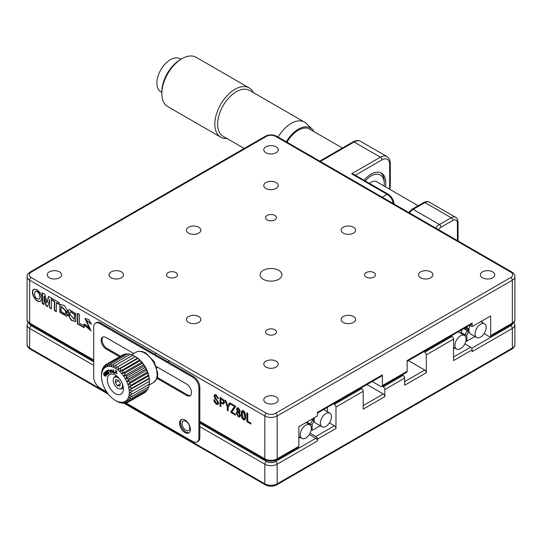<?xml version="1.0" encoding="UTF-8"?>
<svg xmlns="http://www.w3.org/2000/svg" width="542" height="542" viewBox="0 0 542 542"><rect width="100%" height="100%" fill="white"/><g stroke="black" fill="none" stroke-linecap="round" stroke-linejoin="round"><path stroke-width="0.81" d="M404.664 381.656L424.772 370.044A2.188 1.26 60 0 1 426.324 372.72L426.324 354.861A2.188 1.26 -120 0 0 424.772 352.178L423.871 351.656M451.093 335.938L452.001 336.46A2.188 1.26 60 0 1 453.552 339.136L426.324 354.861M464.819 343.858L470.564 347.178A2.188 1.26 60 0 1 472.116 349.861L453.552 360.579L453.552 339.136M424.772 370.044L408.397 360.586M108.42 394.258L54.728 363.255A2.188 1.26 120 0 0 54.871 363.364A2.188 1.26 120 0 0 55.033 363.431M185.913 430.246A5.467 3.157 -120 0 0 188.65 430.517A5.467 3.157 -120 0 0 188.65 424.196A5.467 3.157 -120 0 0 183.176 421.039A5.467 3.157 -120 0 0 182.342 425.423A5.467 3.157 -120 0 0 185.913 430.246M310.112 433.173L315.864 436.493L334.428 425.775L329.455 422.902M334.428 425.775A2.188 1.26 60 0 1 335.972 428.458L317.409 439.176A2.188 1.26 -120 0 0 315.864 436.493M309.34 434.515L315.864 438.282A2.188 1.26 60 0 1 317.409 440.964L277.186 464.182A8.753 5.054 180 0 1 264.814 464.182L199.835 426.669M317.409 439.176L317.409 440.964M125.134 403.194L264.814 483.837A2.188 1.26 120 0 0 265.268 484.833L240.512 470.544A2.188 1.26 -60 0 1 240.37 470.436L123.576 403.004M486.967 363.431A2.188 1.26 -120 0 0 487.129 363.364A2.188 1.26 -120 0 0 487.272 363.255L301.63 470.436A2.188 1.26 60 0 1 301.488 470.544L276.732 484.833A2.188 1.26 60 0 0 277.186 483.837L512.339 348.072A2.188 1.26 60 0 1 511.885 349.075C514.155 347.436 515.164 345.911 514.9 344.502A8.753 5.054 0 0 1 512.339 348.072L512.339 328.425A2.188 1.26 -120 0 0 510.788 325.742A6.565 3.787 0 0 0 512.657 323.554M363.201 405.592L383.316 393.98L366.941 384.529M383.316 393.98A2.188 1.26 60 0 1 384.861 396.663L384.861 389.515A2.188 1.26 -120 0 0 383.316 386.832L382.408 386.311M335.972 428.458L335.972 407.022A2.188 1.26 -120 0 0 334.428 404.339L333.52 403.817M360.748 388.099L361.656 388.621A2.188 1.26 60 0 1 363.201 391.304L335.972 407.022M384.861 396.663L363.201 409.163L363.201 391.304M402.211 374.881L403.119 375.403A2.188 1.26 60 0 1 404.664 378.079L384.861 389.515M426.324 372.72L404.664 385.226L404.664 378.079M514.026 322.172L514.9 324.848A8.753 5.054 180 0 1 512.339 328.425L472.116 351.643L472.116 349.861M247.769 413.255L247.769 421.303L250.953 423.139L250.953 424.027L246.922 421.703L246.922 412.767L247.769 413.255M250.953 423.668L247.233 421.52L247.233 412.95M238.378 416.859L236.244 412.977L237.694 411.581L236.488 408.885L238.419 407.862L240.235 411.093L239.794 412.327L239.063 412.327L240.438 415.26L239.788 417.049L238.378 416.859L238.69 416.683L236.556 412.801L236.244 412.977M238.338 412.421L237.525 412.313L237.132 413.444L238.419 416.093L239.124 416.175L239.55 414.84L238.338 412.421L238.649 412.238L237.694 412.252M239.266 416.053L239.55 414.84M238.378 411.561L239.347 410.673L238.378 408.722L237.376 409.488L238.378 411.561L239.178 411.554M238.69 411.378L239.347 410.673M239.659 410.497L238.69 408.539L237.823 408.532M239.855 414.657L238.649 412.238M236.556 412.801L236.942 411.527M237.43 411.324L238.006 411.358L236.8 408.709L237.159 407.57M239.937 416.94L238.69 416.683M239.93 412.218L239.063 412.327M227.294 410.369L227.294 406.927L224.998 400.111L225.926 400.646L227.735 406.154L229.551 402.74L230.513 403.295L228.182 407.435L228.182 410.877L227.294 410.369L227.294 406.927M227.599 406.744L225.458 400.375M228.182 410.524L227.599 410.192M227.965 405.728L229.713 402.835M216.238 404.122L214.104 401.541L213.941 399.82L214.788 400.308L216.278 403.309L217.728 402.611L216.678 400.382L214.944 398.587L214.063 396.073L214.632 394.63L216.197 394.84L218.412 398.634L217.525 398.119L216.319 395.796L214.944 396.636L218.616 402.889C218.494 404.488 217.701 404.894 216.238 404.122L216.543 403.946L214.408 401.365L214.104 401.541M217.518 403.383L218.033 402.435L216.99 400.199L214.944 398.587M215.255 398.411L214.368 395.897L214.063 396.073M214.368 395.897L214.801 394.556M214.408 401.365L214.253 399.644M218.162 404.285L216.543 403.946M218.406 398.275L216.624 395.619L215.452 395.538M482.482 277.775A7.222 4.167 0 0 0 490.347 278.683A7.222 4.167 0 0 0 494.805 274.828A7.222 4.167 0 0 0 487.583 270.661A7.222 4.167 0 0 0 480.368 274.828A7.222 4.167 0 0 0 482.482 277.775M49.308 277.775A7.222 4.167 0 0 0 57.181 278.683A7.222 4.167 0 0 0 61.632 274.828A7.222 4.167 0 0 0 54.417 270.661A7.222 4.167 0 0 0 47.195 274.828A7.222 4.167 0 0 0 49.308 277.775M265.892 402.821A7.222 4.167 0 0 0 273.764 403.729A7.222 4.167 0 0 0 278.222 399.874A7.222 4.167 0 0 0 271 395.707A7.222 4.167 0 0 0 263.778 399.874A7.222 4.167 0 0 0 265.892 402.821M239.794 414.013L239.381 413.776M217.796 401.31L217.173 400.951M69.491 315.688L69.146 315.491M111.191 277.775A7.222 4.167 0 0 0 119.057 278.683A7.222 4.167 0 0 0 123.515 274.828A7.222 4.167 0 0 0 116.3 270.661A7.222 4.167 0 0 0 109.078 274.828A7.222 4.167 0 0 0 111.191 277.775M188.541 322.436A7.222 4.167 0 0 0 196.414 323.344A7.222 4.167 0 0 0 200.865 319.489A7.222 4.167 0 0 0 193.65 315.322A7.222 4.167 0 0 0 186.428 319.489A7.222 4.167 0 0 0 188.541 322.436M265.892 367.097A7.222 4.167 0 0 0 273.764 367.998A7.222 4.167 0 0 0 278.222 364.149A7.222 4.167 0 0 0 271 359.983A7.222 4.167 0 0 0 263.778 364.149A7.222 4.167 0 0 0 265.892 367.097M267.131 334.224A5.467 3.157 0 0 0 273.093 334.909A5.467 3.157 0 0 0 276.467 331.995A5.467 3.157 0 0 0 271 328.838A5.467 3.157 0 0 0 265.533 331.995A5.467 3.157 0 0 0 267.131 334.224M168.122 277.064A5.467 3.157 0 0 0 174.084 277.748A5.467 3.157 0 0 0 177.458 274.828A5.467 3.157 0 0 0 171.99 271.671A5.467 3.157 0 0 0 166.523 274.828A5.467 3.157 0 0 0 168.122 277.064M31.212 277.511A2.188 1.26 120 0 0 29.661 280.187A8.753 5.054 180 0 1 27.1 276.616C26.836 275.207 27.845 273.683 30.115 272.043A2.188 1.26 60 0 1 31.212 272.152A6.565 3.787 0 0 0 31.212 277.511L266.359 413.275A6.565 3.787 0 0 0 275.641 413.275A2.188 1.26 60 0 1 277.186 415.951L277.186 458.823L298.845 446.323L298.845 426.669L317.409 415.951L317.409 412.381L382.388 374.868A2.188 1.26 60 0 1 381.934 375.87L317.409 413.119M484.155 333.587L489.135 336.46A2.188 1.26 -120 0 0 490.225 336.568A2.188 1.26 -120 0 0 490.679 335.566L490.679 315.918L472.116 326.636L469.663 325.22M420.599 277.775A7.222 4.167 0 0 0 428.465 278.683A7.222 4.167 0 0 0 432.923 274.828A7.222 4.167 0 0 0 425.7 270.661A7.222 4.167 0 0 0 418.485 274.828A7.222 4.167 0 0 0 420.599 277.775M343.249 233.121A7.222 4.167 0 0 0 351.114 234.022A7.222 4.167 0 0 0 355.572 230.174A7.222 4.167 0 0 0 348.35 226.007A7.222 4.167 0 0 0 341.135 230.174A7.222 4.167 0 0 0 343.249 233.121M265.892 188.46A7.222 4.167 0 0 0 273.764 189.368A7.222 4.167 0 0 0 278.222 185.513A7.222 4.167 0 0 0 271 181.346A7.222 4.167 0 0 0 263.778 185.513A7.222 4.167 0 0 0 265.892 188.46M267.131 219.903A5.467 3.157 0 0 0 273.093 220.587A5.467 3.157 0 0 0 276.467 217.667A5.467 3.157 0 0 0 271 214.51A5.467 3.157 0 0 0 265.533 217.667A5.467 3.157 0 0 0 267.131 219.903M366.141 277.064A5.467 3.157 0 0 0 372.103 277.748A5.467 3.157 0 0 0 375.477 274.828A5.467 3.157 0 0 0 370.01 271.671A5.467 3.157 0 0 0 364.542 274.828A5.467 3.157 0 0 0 366.141 277.064M372.198 381.487L380.836 386.48A2.188 1.26 -120 0 0 381.934 386.588A2.188 1.26 -120 0 0 382.388 385.586L407.137 371.297L407.137 360.572L472.116 323.059A2.188 1.26 60 0 1 471.662 324.062L407.137 361.318M472.116 323.059L472.116 326.636M407.137 371.297A2.188 1.26 60 0 1 406.683 372.293L381.934 386.588M343.249 322.436A7.222 4.167 0 0 0 351.114 323.344A7.222 4.167 0 0 0 355.572 319.489A7.222 4.167 0 0 0 348.35 315.322A7.222 4.167 0 0 0 341.135 319.489A7.222 4.167 0 0 0 343.249 322.436M188.541 233.121A7.222 4.167 0 0 0 196.414 234.022A7.222 4.167 0 0 0 200.865 230.174A7.222 4.167 0 0 0 193.65 226.007A7.222 4.167 0 0 0 186.428 230.174A7.222 4.167 0 0 0 188.541 233.121M263.263 279.299A10.942 6.314 0 0 0 275.187 280.668A10.942 6.314 0 0 0 281.942 274.828A10.942 6.314 0 0 0 271 268.514A10.942 6.314 0 0 0 260.058 274.828A10.942 6.314 0 0 0 263.263 279.299M382.388 374.868L382.388 385.586M298.845 446.323A2.188 1.26 60 0 1 298.391 447.319L276.732 459.826A2.188 1.26 -120 0 0 277.186 458.823A8.753 5.054 0 0 1 264.814 458.823A2.188 1.26 120 0 0 265.268 459.826L199.835 422.049M265.892 152.736A7.222 4.167 0 0 0 273.764 153.637A7.222 4.167 0 0 0 278.222 149.788A7.222 4.167 0 0 0 271 145.622A7.222 4.167 0 0 0 263.778 149.788A7.222 4.167 0 0 0 265.892 152.736M84.288 323.933L84.383 324.685L91.11 330.64M86.571 320.369L91.463 323.981M85.135 318.357L89.586 328.466M84.383 324.685L84.071 324.861L90.927 330.762L86.381 320.43L91.476 324.312L88.861 319.638L84.959 318.439L89.444 328.574L85.887 325.004L83.976 324.109L84.071 324.861M68.333 315.071L71.619 320.2L75.9 321.508M69.207 309.435L67.899 311.304L68.333 312.863L69.749 313.757L70.528 311.704L74.6 314.604L74.166 319.448L69.749 313.865L68.739 314.285L69.268 316.196L67.872 314.516L71.131 320.234L75.745 321.609L75.873 313.676L69.037 309.523L67.899 311.304M70.697 311.63L74.911 314.428L74.315 319.346M69.064 314.15L69.579 316.013L69.044 315.369M68.204 311.128L68.644 312.687L69.769 313.391M59.146 302.572L51.544 298.181L51.544 300.017L54.369 301.65L54.369 310.532L56.327 311.657L56.327 302.775L59.146 304.408L59.146 302.572M51.856 298.364L51.856 299.841L54.681 301.467L54.681 310.349L56.327 311.304M56.632 302.599L59.146 304.048M60.108 304.177L60.094 312.029L66.795 316.257M67.777 311.243L64.484 305.613L59.938 304.265L59.783 312.212L66.639 316.352L67.797 314.468L66.361 314.563L66.937 313.188L65.907 311.609L65.06 314.191L61.083 311.277L61.422 306.447L65.907 311.514L67.316 312.3L67.777 311.243M66.483 311.84L65.982 311.562M66.205 312.063L65.209 314.089M61.592 306.372L66.212 311.338L67.438 312.016M79.417 323.134L79.417 314.36L77.459 313.229L77.459 323.859L84.193 327.747L84.193 325.891L79.417 323.134M77.77 313.411L77.77 323.682L84.193 327.395M220.032 406.175L220.032 397.245L223.86 400.057L224.503 402.34L223.419 404.081L220.879 402.896L220.879 406.663L220.032 406.175L220.343 397.422M221.766 399.129L220.879 398.614L220.879 401.968L221.725 402.455C222.925 403.316 223.555 403.106 223.616 401.825L221.766 399.129L222.071 398.953L221.19 398.438L221.19 398.797M223.412 402.801L223.616 401.825M223.927 401.649L222.071 398.953M224.036 403.858L221.19 402.72L221.19 403.072M220.879 406.31L220.343 405.999M235.438 406.974L231.773 412.069L235.479 414.21L235.479 415.097L230.885 412.442L230.885 411.608L234.55 406.514L230.967 404.44L230.967 403.56L235.438 406.141L235.438 406.974M235.479 414.738L231.197 412.266L231.197 411.425L234.862 406.331L231.278 404.264L231.278 403.736M243.5 410.789C245.262 412.442 245.96 414.366 245.594 416.561C245.912 419.095 245.214 420.186 243.5 419.813C241.786 418.187 241.082 416.297 241.4 414.142C241.095 411.608 241.793 410.49 243.5 410.789M243.5 419.027C244.517 418.878 244.923 417.929 244.706 416.188L243.5 411.676L242.816 411.588L242.247 414.21L243.5 419.027L244.232 418.959M243.805 418.844C244.828 418.695 245.228 417.753 245.018 416.012L244.706 416.188M245.018 416.012L243.805 411.5L243.5 411.676M243.805 411.5L242.985 411.527M244.937 419.894L243.805 419.637C242.091 418.011 241.393 416.114 241.712 413.959L242.41 410.558M34.559 293.147C34.674 296.941 36.145 298.94 38.97 299.13C41.504 297.836 38.407 289.97 35.332 291.386L34.559 293.147M39.112 299.021L39.275 298.947C41.815 297.66 38.719 289.787 35.636 291.203L35.501 291.305M34.011 289.11C30.02 291.745 36.178 303.222 40.697 301.189M36.836 289.516L33.841 289.198C29.498 291.637 36.023 303.75 40.542 301.291C42.987 297.423 41.754 293.493 36.836 289.516M46.815 302.68L45.081 294.448L42.181 292.775L42.181 303.493L44.004 304.55L44.004 296.237L45.88 305.634L47.723 306.691L49.613 299.469L49.613 307.781L51.422 308.832L51.422 298.114L48.523 296.433L47.012 301.969M51.734 300.126L51.734 298.29M49.613 299.469L49.613 307.781M44.004 296.237L44.315 296.054L46.192 305.451L45.88 305.634M42.493 292.958L42.493 303.317L44.004 304.191M46.192 305.451L47.804 306.386M49.918 307.605L51.422 308.473M48.746 296.569L47.127 302.504M460.443 333.134L461.906 330.606L461.906 329.699M453.552 348.784L454.799 348.066M466.079 339.048A7.879 4.546 120 0 0 464.447 335.444A7.879 4.546 120 0 0 456.574 339.99A7.879 4.546 120 0 0 456.574 349.089A7.879 4.546 120 0 0 462.644 346.975A7.879 4.546 120 0 0 466.079 339.048M464.447 335.444L458.261 331.873A7.879 4.546 120 0 0 458.2 331.839M466.852 326.84L466.852 327.747L464.751 328.052L467.339 329.543L468.478 328.682A2.283 1.321 -60 0 1 468.755 328.493A2.283 1.321 -60 0 1 469.094 328.344M466.852 327.747L468.478 328.682M467.339 329.543L464.995 327.91M464.995 335.864L464.995 334.726L467.339 330.667A0.976 0.562 120 0 0 468.315 330.105A0.976 0.562 120 0 0 468.315 328.98A0.976 0.562 120 0 0 468.092 328.94M469.094 331.989A2.283 1.321 -60 0 1 468.478 332.361L466.852 335.166L466.852 340.661L467.238 340.884L474.914 336.453M463.783 328.615L467.339 330.667L468.478 332.361M465.876 340.898L466.852 340.661M460.896 332.354L464.995 334.726L466.852 335.166M482.014 322.361L482.014 320.918M465.72 341.521L467.238 340.884M475.056 333.872A7.879 4.546 120 0 0 476.682 337.476A7.879 4.546 120 0 0 484.562 332.93A7.879 4.546 120 0 0 484.562 323.831A7.879 4.546 120 0 0 478.491 325.945A7.879 4.546 120 0 0 475.056 333.872M470.131 325.491A7.879 4.546 120 0 0 468.864 330.295A7.879 4.546 120 0 0 470.497 333.906L476.682 337.476M298.845 438.105L300.099 437.38M311.379 428.37A7.879 4.546 -60 0 1 307.937 436.296A7.879 4.546 -60 0 1 301.867 438.403A7.879 4.546 -60 0 1 301.867 429.311A7.879 4.546 -60 0 1 309.746 424.759A7.879 4.546 -60 0 1 311.379 428.37M314.394 421.303A2.283 1.321 -60 0 1 313.771 421.676L312.151 424.488L312.151 429.975L312.538 430.199L320.207 425.768M327.314 411.683L327.314 407.401M311.176 430.212L312.151 429.975M310.295 425.185L310.295 424.04L312.151 424.488M306.847 422.049L310.295 424.04L312.639 419.982L313.771 421.676M311.535 419.345L312.639 419.982A0.976 0.562 120 0 0 313.608 419.42A0.976 0.562 120 0 0 313.608 418.302A0.976 0.562 120 0 0 313.425 418.255M312.639 418.864L313.771 418.004M320.349 423.187A7.879 4.546 -60 0 1 323.791 415.26A7.879 4.546 -60 0 1 329.854 413.153A7.879 4.546 -60 0 1 329.854 422.245A7.879 4.546 -60 0 1 321.982 426.791A7.879 4.546 -60 0 1 320.349 423.187M321.982 426.791L315.796 423.221A7.879 4.546 -60 0 1 314.164 419.616A7.879 4.546 -60 0 1 314.38 417.699M323.608 409.542A7.879 4.546 -60 0 1 323.669 409.576L329.854 413.153M100.826 323.059L99.897 323.601A8.753 5.054 -120 0 0 95.521 323.168L96.449 322.625A8.753 5.054 60 0 1 100.826 323.059L193.65 376.649A8.753 5.054 60 0 1 199.835 387.367L199.835 437.387A8.753 5.054 60 0 1 198.026 441.398L197.098 441.933A8.753 5.054 -120 0 0 198.907 437.922L199.835 437.387M95.521 323.168A8.753 5.054 -120 0 0 93.712 327.172L93.712 377.191A8.753 5.054 -120 0 0 99.897 387.909L106.618 391.785M197.098 441.933A8.753 5.054 -120 0 1 192.722 441.5L125.758 402.835M179.571 423.187A7.656 4.424 60 0 1 181.157 419.684A7.656 4.424 60 0 1 188.812 424.101A7.656 4.424 60 0 1 188.812 432.943A7.656 4.424 60 0 1 182.911 430.897A7.656 4.424 60 0 1 179.571 423.187M189.253 432.631A7.656 4.424 60 0 1 183.542 430.03A7.656 4.424 60 0 1 180.5 422.652A7.656 4.424 60 0 1 181.651 419.461M119.525 356.724L106.09 348.967A6.999 4.045 60 0 1 101.51 342.795A6.999 4.045 60 0 1 102.587 337.185A6.999 4.045 60 0 1 106.09 337.53L133.759 353.506M120.453 356.189L107.018 348.431A6.999 4.045 60 0 1 102.58 342.686A6.999 4.045 60 0 1 103.082 336.968M190.466 395.436A6.999 4.045 60 0 1 187.457 394.874L157.268 377.442M155.297 365.945L186.529 383.973A6.999 4.045 60 0 1 191.102 390.145A6.999 4.045 60 0 1 190.032 395.755A6.999 4.045 60 0 1 186.529 395.409L156.658 378.16M199.835 387.367L198.907 387.909L198.907 437.922M198.907 387.909A8.753 5.054 -120 0 0 192.722 377.191L193.65 376.649M99.897 323.601L192.722 377.191M115.521 372.334L117.099 373.485M115.724 370.891L116.726 371.311M115.304 370.342L116.659 372.916M120.243 371.223L139.734 359.969L140.005 360.694L122.993 370.518L120.243 371.223L120.73 368.336L137.749 358.506A21.876 12.629 -120 0 0 137.709 358.472L120.69 368.296L118.075 369.339L118.339 366.473L135.358 356.65A21.876 12.629 -120 0 0 135.317 356.622L115.852 367.822L135.344 356.568A19.688 11.368 60 0 1 135.48 356.643A19.688 11.368 60 0 1 149.402 380.762L149.341 384.109L132.323 393.932L129.911 392.571L149.368 381.372A21.876 12.629 -120 0 0 149.368 381.317L132.35 391.141A21.876 12.629 60 0 1 132.356 391.195M106.998 364.007A21.876 12.629 60 0 1 107.031 363.994L124.05 354.17A21.876 12.629 -120 0 0 124.016 354.183L106.998 364.007L105.737 366.656L105.29 364.942A21.876 12.629 60 0 0 105.263 364.962L104.267 367.747L103.84 366.345A21.876 12.629 60 0 0 103.813 366.378L103.075 369.238L102.709 368.174L103.454 367.74M101.442 376.297A19.688 11.368 60 0 1 107.323 366.568A19.688 11.368 60 0 1 128.637 387.123A19.688 11.368 60 0 1 115.371 400.409A19.688 11.368 60 0 1 101.442 376.297L101.51 372.95A21.876 12.629 60 0 1 101.51 372.903L101.916 370.423A21.876 12.629 60 0 1 101.923 370.376L102.194 371.101L102.689 368.214A21.876 12.629 60 0 1 102.709 368.174M101.923 370.376L102.357 370.132M118.102 401.785L117.96 401.866A21.876 12.629 60 0 1 117.919 401.846L115.371 400.409M117.96 401.866L120.317 402.835A21.876 12.629 60 0 0 120.365 402.848L119.911 402.293L122.641 403.343A21.876 12.629 60 0 0 122.682 403.343L121.984 402.53L124.816 403.363A21.876 12.629 60 0 0 124.856 403.356L123.901 402.32L126.801 402.889A21.876 12.629 60 0 0 126.835 402.875L125.615 401.656L128.542 401.94L145.561 392.117A21.876 12.629 60 0 0 145.588 392.09L128.569 401.92L127.085 400.565L129.992 400.531L147.011 390.707A21.876 12.629 60 0 0 147.038 390.68L130.019 400.504A21.876 12.629 60 0 1 129.992 400.531M120.751 402.625L120.365 402.848M123.373 402.943L122.682 403.343M128.468 401.934L126.835 402.875M145.845 391.378L145.588 392.09M130.019 400.504L128.278 399.068L131.123 398.709L148.142 388.885A21.876 12.629 -120 0 0 148.162 388.844L131.144 398.668A21.876 12.629 60 0 1 131.123 398.709M147.397 389.312L147.038 390.68M131.144 398.668L129.159 397.211L131.909 396.507L148.928 386.676A21.876 12.629 -120 0 0 148.935 386.636L131.916 396.459A21.876 12.629 60 0 1 131.909 396.507M148.494 386.927L148.162 388.844M131.916 396.459L129.707 395.023L132.323 393.98L149.335 384.156L149.199 383.77L148.935 386.636M132.35 391.141L129.762 389.915L149.253 378.662L149.368 381.317M129.762 389.915L132.004 388.221L149.023 378.397L149.253 378.662M149.023 378.397A21.876 12.629 -120 0 0 149.016 378.343L131.997 388.167A21.876 12.629 60 0 1 132.004 388.221M131.997 388.167L129.267 387.117L148.759 375.863L149.016 378.343M129.267 387.117L131.286 385.132L148.305 375.308L148.759 375.863M148.305 375.308A21.876 12.629 -120 0 0 148.291 375.247L131.272 385.071A21.876 12.629 60 0 1 131.286 385.132M131.272 385.071L128.44 384.244L147.932 372.991L148.291 375.247M128.44 384.244L130.215 381.995L147.234 372.171L147.932 372.991M127.295 381.365L146.787 370.111L147.214 372.117L130.195 381.941L127.295 381.365L128.813 378.899L145.832 369.075L146.787 370.111M145.832 369.075A21.876 12.629 -120 0 0 145.805 369.014L128.786 378.844A21.876 12.629 60 0 1 128.813 378.899M128.786 378.844L125.866 378.56L145.358 367.307L145.805 369.014M125.866 378.56L127.126 375.911L144.138 366.087L145.358 367.307M124.186 375.891L143.677 364.637L144.104 366.033L127.092 375.857L124.186 375.891L125.182 373.113L142.194 363.282L143.677 364.637M142.194 363.282A21.876 12.629 -120 0 0 142.16 363.235L125.141 373.059A21.876 12.629 60 0 1 125.182 373.113M125.141 373.059L122.296 373.424L141.787 362.171L142.16 363.235M122.296 373.424L123.034 370.565L140.046 360.742L141.787 362.171M137.749 358.506L139.734 359.969M118.075 369.339L137.573 358.086L137.709 358.472M135.358 356.65L137.573 358.086M115.852 367.822L115.913 365.037L132.932 355.213L135.317 356.622M132.932 355.213A21.876 12.629 -120 0 0 132.885 355.186L115.873 365.017A21.876 12.629 60 0 1 115.913 365.037M115.873 365.017L113.624 366.71L113.508 364.048L130.527 354.224L133.115 355.45M130.487 354.211A21.876 12.629 -120 0 1 130.527 354.224L113.468 364.034L111.449 366.019L111.191 363.54L128.21 353.716L130.1 354.434M128.21 353.716A21.876 12.629 -120 0 0 128.169 353.709L111.151 363.533A21.876 12.629 60 0 1 111.191 363.54M111.151 363.533L109.376 365.782L109.017 363.519L126.029 353.696L127.478 354.109M126.001 353.709L108.976 363.526L107.451 365.992L107.031 363.994M103.84 366.345L104.999 365.674M105.29 364.942L122.384 355.125M124.05 354.17L124.904 354.332M125.947 402.726L124.856 403.356M120.114 388.892A6.999 4.045 -120 0 0 121.32 388.865A6.999 4.045 -120 0 0 123.224 386.866M117.106 376.263A6.999 4.045 -120 0 0 113.793 377.95M120.019 394.596A11.375 6.572 -120 0 0 123.413 388.98A11.375 6.572 -120 0 0 115.371 375.044A11.375 6.572 -120 0 0 107.702 382.727A11.375 6.572 -120 0 0 120.019 394.596M111.544 370.179L112.634 372.178M111.476 371.656L113.027 372.713M113.474 372.3L112.987 370.322M111.144 369.644L111.212 370.938M110.941 371.182L111.462 372.008L110.697 370.796L111.225 371.019M107.912 374.176L108.231 373.946L106.388 370.979L105.873 371.345L106.815 373.567L105.263 371.785L104.748 372.151L106.598 375.118L106.916 374.888L105.487 372.584L107.248 374.651L107.58 374.414L106.476 371.873L107.912 374.176M107.743 373.899L106.401 371.006M107.025 374.387L105.792 372.408L107.54 374.441M106.788 371.697L108.204 373.966M107.018 371.311L106.699 370.796M106.578 372.103L107.126 373.384L106.374 372.523M105.284 371.812L106.882 374.915M113.637 372.977L115.344 373.309L115.209 372.761L113.996 372.523L113.359 369.935L112.865 369.84L113.637 372.977L115.283 373.059M113.237 369.915L113.949 372.794M104.335 374.861L105.439 375.613L104.254 373.553L104.335 374.861M105.582 375.477L104.416 373.506M104.139 372.916L104.05 373.011C103.766 374.563 104.376 375.586 105.873 376.087M106.462 374.915L105.256 372.977M103.739 373.194C103.508 374.922 104.172 375.931 105.724 376.209C106.381 374.563 105.798 373.485 103.976 372.977L103.739 373.194M108.082 370.206L106.55 370.857L106.828 371.392L107.397 371.148L108.746 373.709L109.138 373.546L107.79 370.979L108.359 370.735L108.082 370.206M106.882 370.721L107.14 371.209L107.709 370.965L109.118 373.506M110.907 370.728L110.656 370.349M109.023 369.922L110.859 372.903M110.595 370.904L108.854 369.99L110.724 373.018L110.975 371.832L110.365 371.338L110.412 372.578L109.22 370.518L110.351 371.311L110.595 370.904M110.907 371.954L110.541 372.449M109.416 370.457L110.622 371.053M115.615 372.347L115.202 372.496L117.004 373.587L115.48 370.911L116.801 371.555L115.128 370.389L116.557 373.079L115.615 372.347M119.958 379.353A6.565 3.787 -120 0 0 114.565 377.218A6.565 3.787 -120 0 0 113.42 381.961A6.565 3.787 -120 0 0 117.038 387.72A6.565 3.787 -120 0 0 121.123 388.587A6.565 3.787 -120 0 0 121.977 382.848M115.324 382.51L117.377 385.68L119.897 386.08L120.365 383.302L118.312 380.125L115.792 379.732L115.324 382.51L118.623 380.606M120.243 384.034L117.377 385.68M180.947 59.295L179.964 58.732A19.105 11.03 120 0 0 159.456 72.459A19.105 11.03 120 0 0 160.852 91.828L161.834 92.391M253.392 92.614A28.448 16.423 120 0 0 249.171 87.906L196.17 57.303A28.448 16.423 120 0 0 181.949 58.712L180.405 59.606A26.26 15.162 120 0 0 165.357 77.174A26.26 15.162 120 0 0 161.834 91.767L161.834 93.556A28.448 16.423 120 0 0 167.729 106.578L220.73 137.173A28.448 16.423 120 0 0 226.915 138.474M181.949 58.712A28.448 16.423 120 0 0 165.649 77.743A28.448 16.423 120 0 0 161.834 93.556M249.171 87.906A28.448 16.423 120 0 0 218.65 108.346A28.448 16.423 120 0 0 220.73 137.173M286.291 141.801A24.505 14.146 -60 0 1 312.199 129.111L306.135 123.352A26.477 15.284 120 0 0 304.441 122.085L249.584 90.412A26.477 15.284 120 0 0 221.17 109.437A26.477 15.284 120 0 0 223.108 136.272L244.191 148.447M304.441 122.085A26.477 15.284 120 0 0 278.127 137.085M312.199 129.111A24.505 14.146 -60 0 1 314.13 131.726M286.948 142.18A23.191 13.387 -60 0 1 311.454 130.182M369.441 183.372A10.942 6.314 -60 0 1 376.561 181.665L418.207 205.716M365.227 180.94A18.597 10.738 -60 0 1 378.797 174.388A18.597 10.738 -60 0 1 384.244 183.548A18.597 10.738 -60 0 1 384.082 186.008M380.68 172.742A20.786 11.999 -60 0 1 384.244 181.766L384.244 183.548M388.275 194.246L353.791 174.334L351.602 173.813L387.184 194.354A2.188 1.26 -60 0 1 388.275 194.246C391.798 196.631 393.716 199.937 394.014 204.178M364.082 180.276A20.786 11.999 -60 0 1 371.094 174.172A20.786 11.999 -60 0 1 381.487 173.142A20.786 11.999 -60 0 1 385.396 186.766M424.772 352.178L452.001 336.46M453.552 357.002L470.564 347.178M275.641 461.506A2.188 1.26 60 0 1 277.186 464.182L277.186 483.837A8.753 5.054 0 0 1 264.814 483.837L264.814 464.182A2.188 1.26 120 0 1 266.359 461.506A6.565 3.787 0 0 0 275.641 461.506L315.864 438.282M93.712 365.396L29.661 328.425L29.661 348.072L107.445 392.977M29.343 323.554A6.565 3.787 0 0 0 31.212 325.742A2.188 1.26 120 0 0 29.661 328.425A8.753 5.054 180 0 1 27.1 324.848L27.1 344.502A8.753 5.054 0 0 0 29.661 348.072A2.188 1.26 -60 0 0 30.115 349.075L54.871 363.364M31.212 325.742L93.712 361.826M199.835 423.099L266.359 461.506M471.662 348.33L510.788 325.742M334.428 404.339L361.656 388.621M383.316 386.832L403.119 375.403M199.835 421.31L264.814 458.823L264.814 415.951L29.661 280.187L29.661 323.066A2.188 1.26 120 0 0 30.115 324.062C27.845 322.429 26.836 320.905 27.1 319.489A8.753 5.054 0 0 0 29.661 323.066L93.712 360.037M30.115 272.043L265.268 136.279C269.089 134.416 272.911 134.416 276.732 136.279A2.188 1.26 120 0 0 275.641 136.388A6.565 3.787 0 0 0 266.359 136.388L31.212 272.152M276.732 136.279L511.885 272.043A2.188 1.26 120 0 0 510.788 272.152L275.641 136.388M275.641 413.275L510.788 277.511A2.188 1.26 60 0 1 512.339 280.187L277.186 415.951A8.753 5.054 180 0 1 264.814 415.951A2.188 1.26 120 0 1 266.359 413.275M514.9 276.616A8.753 5.054 180 0 1 512.339 280.187L512.339 323.066A8.753 5.054 0 0 0 514.9 319.489L514.9 276.616C515.171 275.221 514.168 273.696 511.885 272.043M510.788 277.511A6.565 3.787 0 0 0 510.788 272.152M490.679 335.566L512.339 323.066A2.188 1.26 60 0 1 511.885 324.062C514.155 322.429 515.164 320.905 514.9 319.489M265.268 136.279A2.188 1.26 60 0 1 266.359 136.388M106.09 348.967L107.018 348.431M186.529 395.409L187.457 394.874M149.091 385.077L153.515 382.523L156.55 379.264L157.424 376.866L157.776 373.384L154.26 361.758L145.92 353.005L142.126 351.453L137.993 351.419L136.008 352.205A17.5 10.108 60 0 1 137.614 351.568A17.5 10.108 60 0 1 154.206 363.587A17.5 10.108 60 0 1 153.542 382.503M382.252 197.2L387.184 194.354A8.753 5.054 60 0 1 393.241 203.548M389.861 189.348L390.301 184.89A2.188 1.26 180 0 1 389.657 185.784A19.688 11.368 -60 0 1 389.386 189.077M355.335 175.229L381.92 159.883A10.942 6.314 -60 0 1 389.657 164.348A2.188 1.26 0 0 0 390.301 163.454C390.281 160.249 389.156 157.946 386.941 156.55A13.13 7.581 120 0 0 380.376 157.2L351.602 173.813M389.657 164.348L389.657 185.784M381.92 159.883A2.188 1.26 -120 0 0 380.376 157.2L354.075 142.018A13.13 7.581 -60 0 1 360.64 141.367L386.941 156.55M319.733 161.103L352.984 141.909A2.188 1.26 60 0 1 354.075 142.018L320.369 161.475M435.775 228.101A8.753 5.054 -60 0 1 439.474 224.544A2.188 1.26 60 0 1 441.019 227.227A6.565 3.787 120 0 0 438.431 229.632M408.675 212.457L412.076 209.253L423.837 202.464A2.188 1.26 60 0 1 424.928 202.572L451.229 217.755A8.753 5.054 -60 0 1 455.605 217.322L429.305 202.139A8.753 5.054 120 0 0 424.928 202.572L413.173 209.361L439.474 224.544L451.229 217.755A2.188 1.26 60 0 1 452.773 220.438L441.019 227.227M455.605 217.322C456.96 217.803 457.78 219.435 458.058 222.227A2.188 1.26 180 0 1 457.414 223.114A6.565 3.787 120 0 0 452.773 220.438M457.414 240.594L457.414 223.114M412.076 209.253A2.188 1.26 60 0 1 413.173 209.361A8.753 5.054 120 0 0 409.474 212.918M27.974 322.172L27.1 324.848M265.268 484.833C269.089 486.696 272.911 486.696 276.732 484.833M30.115 349.075C27.845 347.436 26.836 345.911 27.1 344.502M487.129 363.364L511.885 349.075M514.9 324.848L514.9 344.502M47.195 306.393L47.195 306.034M47.195 302.24L47.195 301.291M30.115 324.062L93.712 360.782M276.732 459.826C272.911 461.689 269.089 461.689 265.268 459.826M490.225 336.568L511.885 324.062M27.1 319.489L27.1 276.616M456.574 349.089L453.552 347.341M484.562 323.831L480.761 321.643M309.746 424.759L305.952 422.57M301.867 438.403L298.845 436.656M136.008 352.205L131.631 354.739M156.143 353.215L154.599 354.109M169.273 360.789L167.722 361.683M157.824 367.401L156.923 367.923M342.375 148.034L308.276 128.346M390.301 184.89L390.301 163.454M352.984 141.909C355.769 140.324 358.316 140.141 360.64 141.367M458.058 222.227L458.058 240.966M423.837 202.464C426.391 201.312 428.214 201.204 429.305 202.139"/></g></svg>
